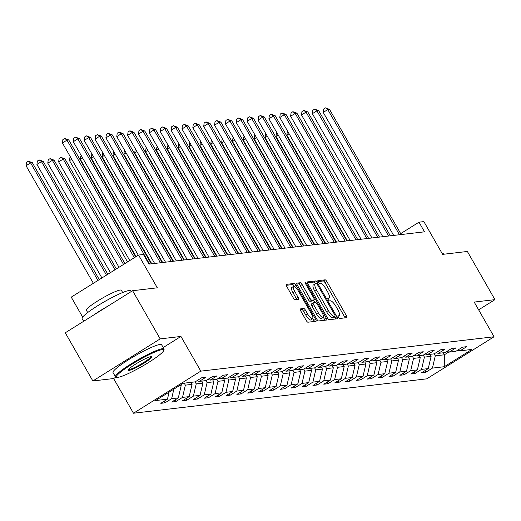 <?xml version="1.0" encoding="UTF-8"?>
<svg xmlns="http://www.w3.org/2000/svg" width="521" height="521" viewBox="0 0 521 521"><rect width="100%" height="100%" fill="white"/><g stroke="black" fill="none" stroke-linecap="round" stroke-linejoin="round"><path stroke-width="0.78" d="M338.298 317.243A1.537 0.436 58 0 0 339.536 318.507L346.804 317.654A2.195 0.625 58 0 0 346.882 317.628A2.195 0.625 58 0 0 346.4 315.687L326.901 281.64A2.195 0.625 58 0 0 325.137 279.829L317.875 280.682A1.537 0.436 58 0 0 317.817 280.702A1.537 0.436 58 0 0 318.155 282.063A1.537 0.436 58 0 0 319.393 283.326L320.33 283.216A7.034 2.012 58 0 1 325.983 289.012L327.611 291.851A7.034 2.012 58 0 1 329.148 298.071A7.034 2.012 58 0 1 328.888 298.162L327.95 298.272A1.537 0.436 58 0 0 327.891 298.292A1.537 0.436 58 0 0 328.223 299.653A1.537 0.436 58 0 0 329.461 300.917L330.405 300.806A7.034 2.012 58 0 1 336.058 306.602L337.68 309.441A7.034 2.012 58 0 1 339.223 315.661A7.034 2.012 58 0 1 338.963 315.752L338.018 315.863A1.537 0.436 58 0 0 337.966 315.882A1.537 0.436 58 0 0 338.298 317.243M300.298 308.881A2.195 0.625 58 0 0 300.213 308.907A2.195 0.625 58 0 0 300.695 310.848L306.166 320.402A2.195 0.625 58 0 0 307.931 322.212L316 321.268A2.195 0.625 58 0 0 316.084 321.242A2.195 0.625 58 0 0 315.602 319.295L296.104 285.248A2.195 0.625 58 0 0 294.339 283.437L286.27 284.381A2.195 0.625 58 0 0 286.185 284.414A2.195 0.625 58 0 0 286.667 286.355L293.277 297.895A2.195 0.625 58 0 0 295.042 299.705L298.494 299.301A2.195 0.625 58 0 0 298.579 299.275A2.195 0.625 58 0 0 298.097 297.328L294.821 291.61A5.881 1.68 58 0 1 293.531 286.407A5.881 1.68 58 0 1 298.474 291.18L311.311 313.59A5.881 1.68 58 0 1 312.6 318.793A5.881 1.68 58 0 1 307.657 314.02L305.514 310.288A2.195 0.625 58 0 0 303.75 308.471L300.155 308.966M478.636 309.839L494.95 299.64L467.363 251.467L442.635 254.365L423.873 221.607L418.995 222.18L424.511 231.812L148.954 264.114L143.438 254.482L138.56 255.056L71.24 297.139L82.67 317.1M163.203 347.54L180.937 336.449L160.181 338.884L132.594 290.711L157.322 287.813L138.56 255.056M180.937 336.449L200.806 371.134L494.058 336.761L426.738 378.845L133.48 413.225L200.806 371.134M494.95 299.64L474.195 302.076L494.058 336.761M327.429 317.908A2.195 0.625 58 0 0 329.194 319.718L337.263 318.774A2.195 0.625 58 0 0 337.348 318.748A2.195 0.625 58 0 0 336.866 316.801L317.367 282.76A2.195 0.625 58 0 0 315.602 280.949L307.533 281.894A2.195 0.625 58 0 0 307.449 281.92A2.195 0.625 58 0 0 307.931 283.86L327.429 317.908M326.634 320.024L318.565 320.969A2.195 0.625 58 0 1 316.801 319.158L297.302 285.111A2.195 0.625 58 0 1 296.82 283.163A2.195 0.625 58 0 1 296.898 283.137L300.35 282.734A2.195 0.625 58 0 1 302.121 284.544L310.028 298.351A2.195 0.625 58 0 0 311.792 300.161L314.085 299.894A2.195 0.625 58 0 0 314.17 299.868A2.195 0.625 58 0 0 313.688 297.921L305.449 283.548A1.537 0.436 58 0 1 305.117 282.187A1.537 0.436 58 0 1 306.407 283.437L326.231 318.051A2.195 0.625 58 0 1 326.713 319.992A2.195 0.625 58 0 1 326.634 320.024M160.181 338.884L92.862 380.968L65.268 332.795L132.594 290.711M164.994 402.831L171.637 398.676L178.319 397.894L171.683 402.043L175.857 401.554L182.5 397.399L189.188 396.618L182.545 400.773L186.726 400.278L193.369 396.129L200.051 395.348L193.415 399.496L197.589 399.008L204.232 394.853L210.92 394.071L204.278 398.22L208.459 397.731L215.101 393.583L221.79 392.795L215.147 396.95L219.328 396.461L225.964 392.306L232.653 391.525L226.01 395.673L230.191 395.185L236.834 391.037L243.522 390.249L236.879 394.404L241.06 393.909L247.696 389.76L254.385 388.979L247.742 393.127L251.923 392.639L258.566 388.484L265.254 387.702L258.611 391.857L262.792 391.362L269.429 387.214L276.117 386.426L269.474 390.581L273.655 390.092L280.298 385.937L286.986 385.156L280.344 389.304L284.525 388.816L291.167 384.667L297.849 383.879L291.213 388.034L295.387 387.546L302.03 383.391L308.719 382.609L302.076 386.758L306.257 386.269L312.9 382.114L319.581 381.333L312.945 385.488L317.12 384.993L323.762 380.844L330.451 380.063L323.808 384.211L327.989 383.723L334.632 379.568L341.32 378.787L334.677 382.935L338.858 382.447L345.495 378.298L352.183 377.51L345.54 381.665L349.721 381.177L356.364 377.022L363.052 376.24L356.41 380.389L360.591 379.9L367.227 375.752L373.915 374.964L367.272 379.119L371.453 378.624L378.096 374.475L384.785 373.694L378.142 377.842L382.323 377.354L388.959 373.199L395.647 372.417L389.005 376.572L393.186 376.077L399.828 371.929L406.517 371.141L399.874 375.296L404.055 374.807L410.698 370.652L417.38 369.871L410.743 374.019L414.918 373.531L421.561 369.382L428.249 368.594L421.606 372.749L425.787 372.261L432.43 368.106L444.27 366.719L471.928 349.428L460.082 350.815L466.725 346.667L462.544 347.155L455.908 351.304L449.219 352.092L455.862 347.937L451.681 348.425L445.038 352.58L438.35 353.362L444.993 349.213L440.812 349.702L434.169 353.857L427.487 354.638L434.123 350.483L429.949 350.978L423.306 355.127L416.618 355.915L423.26 351.76L419.079 352.248L412.437 356.403L405.755 357.185L412.391 353.036L408.217 353.525L401.574 357.673L394.885 358.461L401.528 354.306L397.347 354.794L390.704 358.949L384.016 359.731L390.659 355.582L386.478 356.071L379.842 360.219L373.153 361.007L379.796 356.852L375.615 357.347L368.972 361.496L362.284 362.277L368.927 358.129L364.746 358.617L358.109 362.772L351.421 363.554L358.064 359.405L353.883 359.894L347.24 364.042L340.552 364.83L347.194 360.675L343.013 361.164L336.377 365.319L329.689 366.1L336.332 361.952L332.151 362.44L325.508 366.589L318.819 367.377L325.462 363.222L321.281 363.71L314.638 367.865L307.957 368.647L314.593 364.498L310.418 364.987L303.776 369.142L297.087 369.923L303.73 365.768L299.549 366.263L292.906 370.411L286.224 371.199L292.861 367.045L288.686 367.533L282.043 371.688L275.355 372.469L281.998 368.321L277.817 368.809L271.174 372.958L264.492 373.746L271.128 369.591L266.954 370.079L260.311 374.234L253.623 375.016L260.266 370.867L256.085 371.356L249.442 375.511L242.753 376.292L249.396 372.137L245.215 372.632L238.579 376.781L231.891 377.562L238.533 373.414L234.352 373.902L227.71 378.057L221.021 378.839L227.664 374.69L223.483 375.179L216.847 379.327L210.158 380.115L216.801 375.96L212.62 376.449L205.977 380.604L199.289 381.385L205.932 377.237L201.751 377.725L195.115 381.873L183.268 383.267L155.616 400.551L167.456 399.164L160.813 403.319L164.994 402.831L164.095 401.268M179.087 385.879L181.184 385.638L180.735 384.85M173.858 389.148L171.637 398.676M181.184 385.638L178.319 397.894M199.289 381.385L196.918 380.747M190.907 382.368L192.054 384.361L185.365 385.143L184.226 383.15M185.365 385.143L182.5 397.399M192.054 384.361L189.188 396.618M210.158 380.115L207.788 379.47M201.777 381.092L202.916 383.085L196.228 383.873L195.088 381.88M196.228 383.873L193.369 396.129M202.916 383.085L200.051 395.348M221.021 378.839L218.651 378.2M212.646 379.822L213.786 381.815L207.097 382.596L205.958 380.604M207.097 382.596L204.232 394.853M213.786 381.815L210.92 394.071M231.891 377.562L229.52 376.924M223.509 378.546L224.649 380.538L217.96 381.326L216.821 379.334M217.96 381.326L215.101 393.583M224.649 380.538L221.79 392.795M242.753 376.292L240.383 375.654M234.378 377.276L235.518 379.268L228.83 380.05L227.69 378.057M228.83 380.05L225.964 392.306M235.518 379.268L232.653 391.525M253.623 375.016L251.252 374.378M245.241 375.999L246.381 377.992L239.699 378.774L238.553 376.781M239.699 378.774L236.834 391.037M246.381 377.992L243.522 390.249M264.492 373.746L262.115 373.101M256.111 374.729L257.25 376.716L250.562 377.504L249.422 375.511M250.562 377.504L247.696 389.76M257.25 376.716L254.385 388.979M275.355 372.469L272.984 371.831M266.973 373.453L268.113 375.446L261.431 376.227L260.285 374.234M261.431 376.227L258.566 388.484M268.113 375.446L265.254 387.702M286.224 371.199L283.847 370.555M277.843 372.176L278.982 374.169L272.294 374.957L271.154 372.964M272.294 374.957L269.429 387.214M278.982 374.169L276.117 386.426M297.087 369.923L294.717 369.285M288.706 370.906L289.852 372.899L283.163 373.681L282.024 371.688M283.163 373.681L280.298 385.937M289.852 372.899L286.986 385.156M307.957 368.647L305.586 368.008M299.575 369.63L300.715 371.623L294.026 372.404L292.887 370.418M294.026 372.404L291.167 384.667M300.715 371.623L297.849 383.879M318.819 367.377L316.449 366.732M310.438 368.36L311.584 370.353L304.896 371.134L303.756 369.142M304.896 371.134L302.03 383.391M311.584 370.353L308.719 382.609M329.689 366.1L327.318 365.462M321.307 367.084L322.447 369.076L315.759 369.858L314.619 367.865M315.759 369.858L312.9 382.114M322.447 369.076L319.581 381.333M340.552 364.83L338.181 364.186M332.177 365.807L333.316 367.8L326.628 368.588L325.488 366.595M326.628 368.588L323.762 380.844M333.316 367.8L330.451 380.063M351.421 363.554L349.05 362.916M343.039 364.537L344.179 366.53L337.491 367.312L336.351 365.319M337.491 367.312L334.632 379.568M344.179 366.53L341.32 378.787M362.284 362.277L359.913 361.639M353.909 363.261L355.048 365.254L348.36 366.042L347.22 364.049M348.36 366.042L345.495 378.298M355.048 365.254L352.183 377.51M373.153 361.007L370.783 360.369M364.772 361.991L365.911 363.984L359.23 364.765L358.083 362.772M359.23 364.765L356.364 377.022M365.911 363.984L363.052 376.24M384.016 359.731L381.646 359.093M375.641 360.714L376.781 362.707L370.092 363.489L368.953 361.496M370.092 363.489L367.227 375.752M376.781 362.707L373.915 374.964M394.885 358.461L392.515 357.816M386.504 359.444L387.644 361.431L380.962 362.219L379.816 360.226M380.962 362.219L378.096 374.475M387.644 361.431L384.785 373.694M405.755 357.185L403.378 356.546M397.373 358.168L398.513 360.161L391.825 360.942L390.685 358.949M391.825 360.942L388.959 373.199M398.513 360.161L395.647 372.417M416.618 355.915L414.247 355.27M408.236 356.892L409.376 358.884L402.694 359.672L401.554 357.68M402.694 359.672L399.828 371.929M409.376 358.884L406.517 371.141M427.487 354.638L425.116 354M419.105 355.622L420.245 357.614L413.557 358.396L412.417 356.403M413.557 358.396L410.698 370.652M420.245 357.614L417.38 369.871M438.35 353.362L435.979 352.724M429.968 354.345L431.114 356.338L424.426 357.119L423.286 355.133M424.426 357.119L421.561 369.382M431.114 356.338L428.249 368.594M449.219 352.092L446.849 351.447M443.208 352.795L444.348 354.788L435.289 355.85L434.149 353.857M435.289 355.85L432.43 368.106M448.828 351.988L444.348 354.788L444.27 366.719M460.082 350.815L457.712 350.177M92.862 380.968L113.617 378.539L133.48 413.225M418.995 222.18L400.688 233.629M169.104 392.124L167.456 399.164M424.889 370.698L425.787 372.261M414.026 371.968L414.918 373.531M403.156 373.244L404.055 374.807M392.293 374.514L393.186 376.077M381.424 375.791L382.323 377.354M370.561 377.061L371.453 378.624M359.692 378.337L360.591 379.9M348.829 379.614L349.721 381.177M337.96 380.884L338.858 382.447M327.09 382.16L327.989 383.723M316.227 383.43L317.12 384.993M305.358 384.706L306.257 386.269M294.495 385.983L295.387 387.546M283.626 387.253L284.525 388.816M272.763 388.529L273.655 390.092M261.894 389.799L262.792 391.362M251.031 391.076L251.923 392.639M240.161 392.346L241.06 393.909M229.299 393.622L230.191 395.185M218.429 394.898L219.328 396.461M207.566 396.168L208.459 397.731M196.697 397.445L197.589 399.008M185.828 398.715L186.726 400.278M174.965 399.991L175.857 401.554M113.617 378.539L115.916 377.1M345.058 317.862A2.195 0.625 58 0 0 344.583 316.82L325.084 282.779A2.195 0.625 58 0 0 323.32 280.969L317.921 281.601M315.485 283.789A2.195 0.625 58 0 0 313.779 282.082L307.455 282.825M335.524 318.982A2.195 0.625 58 0 0 335.042 317.94L334.313 316.657M334.996 316.214A1.537 0.436 58 0 0 335.055 316.195A1.537 0.436 58 0 0 334.716 314.834L317.602 284.948A1.537 0.436 58 0 0 316.364 283.685L315.374 283.802A7.034 2.012 58 0 0 315.114 283.886A7.034 2.012 58 0 0 316.651 290.106L328.347 310.536A7.034 2.012 58 0 0 334.007 316.332L334.996 316.214L333.173 317.354A1.537 0.436 58 0 0 333.232 317.335A1.537 0.436 58 0 0 333.277 317.289M313.551 284.935A7.034 2.012 58 0 0 313.29 285.026A7.034 2.012 58 0 0 314.834 291.246L316.651 290.106M333.173 317.354L332.183 317.471A7.034 2.012 58 0 1 326.53 311.675L314.834 291.246M296.82 284.069L298.533 283.873L300.35 282.734M312.405 300.943A2.195 0.625 58 0 1 312.346 301.008A2.195 0.625 58 0 1 312.268 301.034L309.975 301.301A2.195 0.625 58 0 1 308.211 299.49L300.298 285.684A2.195 0.625 58 0 0 298.533 283.873M313.564 300.246L314.925 302.623M323.333 317.302L324.414 319.184L326.231 318.051M318.233 312.678A5.881 1.68 58 0 0 323.176 317.452A5.881 1.68 58 0 0 321.893 312.248L317.367 304.355A2.195 0.625 58 0 0 315.602 302.545L313.31 302.812A2.195 0.625 58 0 0 313.232 302.838A2.195 0.625 58 0 0 313.707 304.785L318.233 312.678L316.41 313.818A5.881 1.68 58 0 0 321.359 318.585L323.176 317.452M313.167 302.903L311.493 303.951A2.195 0.625 58 0 0 311.408 303.977A2.195 0.625 58 0 0 311.89 305.918L313.707 304.785M316.41 313.818L311.89 305.918M324.889 320.226A2.195 0.625 58 0 0 324.414 319.184M312.6 318.793L310.783 319.927A5.881 1.68 58 0 1 305.834 315.159L303.697 311.421A2.195 0.625 58 0 0 301.926 309.611L300.22 309.813M293.531 286.407L291.714 287.546A5.881 1.68 58 0 0 292.997 292.743L294.821 291.61M296.755 299.503A2.195 0.625 58 0 0 296.273 298.468L292.997 292.743M294.319 286.446L294.28 286.387A2.195 0.625 58 0 0 292.515 284.577L286.192 285.319M314.261 321.47A2.195 0.625 58 0 0 313.779 320.435L312.756 318.637M289.077 133.767L286.843 135.167L347.37 240.858M286.843 135.167L287.292 131.748L287.755 131.461M399.47 234.75L327.781 109.573L329.526 109.371L401.216 234.548M393.681 235.427L323.235 112.419L327.781 109.573L325.508 107.86L329.526 109.371M323.235 112.419L323.684 109L325.508 107.86M442.296 253.786A27.991 3.595 -29.8 0 1 442.336 253.779A27.991 3.595 -29.8 0 1 443.879 254.085L443.951 254.209M117.876 377.354A27.32 3.51 150.2 0 0 143.737 365.41A27.32 3.51 150.2 0 0 163.809 350.412A27.32 3.51 150.2 0 0 162.272 349.604A27.32 3.51 150.2 0 0 133.409 363.345A27.32 3.51 150.2 0 0 116.795 377.334A27.32 3.51 150.2 0 0 117.876 377.354M116.795 377.334L115.896 377.1A27.991 3.595 -29.8 0 1 115.46 376.813A27.991 3.595 -29.8 0 1 134.444 361.841A27.991 3.595 -29.8 0 1 162.487 348.679A27.991 3.595 -29.8 0 1 164.03 348.992A27.991 3.595 -29.8 0 1 164.063 349.513L163.809 350.412M128.98 370.418A13.657 1.752 -29.8 0 1 128.212 370.014A13.657 1.752 -29.8 0 1 138.247 362.512A13.657 1.752 -29.8 0 1 151.175 356.54A13.657 1.752 -29.8 0 1 151.715 356.553A13.657 1.752 -29.8 0 1 143.412 363.547A13.657 1.752 -29.8 0 1 128.98 370.418M128.557 369.435A12.986 1.667 150.2 0 0 129.195 369.5A12.986 1.667 150.2 0 0 141.836 363.612A12.986 1.667 150.2 0 0 151.044 356.559M83.666 321.294L82.129 318.618A27.991 3.595 -29.8 0 1 101.113 303.645A27.991 3.595 -29.8 0 1 129.162 290.49A27.991 3.595 -29.8 0 1 130.706 290.796L131.168 291.604M87.691 312.554L86.395 310.288A20.15 2.585 -29.8 0 1 100.058 299.51A20.15 2.585 -29.8 0 1 120.253 290.034A20.15 2.585 -29.8 0 1 121.367 290.262L122.663 292.528M115.46 376.813L113.031 372.574A27.991 3.595 -29.8 0 1 132.015 357.601A27.991 3.595 -29.8 0 1 160.064 344.44A27.991 3.595 -29.8 0 1 161.608 344.752L164.03 348.992M93.461 315.172A27.991 3.595 -29.8 0 1 108.453 305.801M278.214 135.043L275.974 136.437L336.507 242.128M275.974 136.437L276.43 133.018L276.892 132.731M267.345 136.313L265.111 137.713L325.638 243.405M265.111 137.713L265.56 134.294L266.023 134.008M388.607 236.026L316.918 110.849L318.657 110.641L390.346 235.818M382.818 236.703L312.366 113.689L316.918 110.849L314.638 109.136L318.657 110.641M312.366 113.689L312.821 110.27L314.638 109.136M377.738 237.296L306.048 112.119L307.794 111.917L379.483 237.094M371.948 237.973L301.503 114.965L306.048 112.119L303.776 110.406L307.794 111.917M301.503 114.965L301.952 111.546L303.776 110.406M256.482 137.59L254.241 138.99L314.775 244.681M254.241 138.99L254.697 135.571L255.16 135.278M245.612 138.866L243.379 140.26L303.906 245.951M243.379 140.26L243.828 136.841L244.29 136.554M234.75 140.136L232.509 141.536L293.043 247.228M232.509 141.536L232.965 138.117L233.421 137.831M366.875 238.572L295.186 113.396L296.924 113.187L368.614 238.371M361.086 239.25L290.633 116.235L295.186 113.396L292.906 111.683L296.924 113.187M290.633 116.235L291.089 112.816L292.906 111.683M356.006 239.842L284.316 114.666L286.055 114.464L357.751 239.64M350.216 240.526L279.77 117.512L284.316 114.666L282.037 112.953L286.055 114.464M279.77 117.512L280.22 114.092L282.037 112.953M345.143 241.119L273.453 115.942L275.192 115.74L346.882 240.917M339.353 241.796L268.901 118.788L273.453 115.942L271.174 114.229L275.192 115.74M268.901 118.788L269.357 115.369L271.174 114.229M223.88 141.412L221.646 142.806L282.174 248.497M221.646 142.806L222.096 139.387L222.558 139.1M334.274 242.395L262.584 117.212L264.323 117.01L336.012 242.187M328.484 243.073L258.038 120.058L262.584 117.212L260.305 115.499L264.323 117.01M258.038 120.058L258.488 116.639L260.305 115.499M213.011 142.682L210.777 144.083L271.311 249.774M210.777 144.083L211.233 140.663L211.689 140.377M323.404 243.665L251.715 118.488L253.46 118.287L325.15 243.463M317.621 244.342L247.169 121.334L251.715 118.488L249.442 116.776L253.46 118.287M247.169 121.334L247.618 117.915L249.442 116.776M202.148 143.959L199.914 145.359L260.441 251.05M199.914 145.359L200.364 141.933L200.826 141.647M312.541 244.942L240.852 119.765L242.591 119.556L314.28 244.733M306.752 245.619L236.3 122.604L240.852 119.765L238.572 118.052L242.591 119.556M236.3 122.604L236.755 119.185L238.572 118.052M191.279 145.235L189.045 146.629L249.579 252.32M189.045 146.629L189.501 143.21L189.957 142.923M301.672 246.212L229.982 121.035L231.728 120.833L303.417 246.01M295.889 246.895L225.437 123.881L229.982 121.035L227.71 119.322L231.728 120.833M225.437 123.881L225.886 120.462L227.71 119.322M180.416 146.505L178.182 147.905L238.709 253.597M178.182 147.905L178.631 144.486L179.094 144.193M290.809 247.488L219.12 122.311L220.858 122.103L292.548 247.286M285.02 248.165L214.567 125.151L219.12 122.311L216.84 120.598L220.858 122.103M214.567 125.151L215.023 121.732L216.84 120.598M169.546 147.782L167.313 149.175L227.84 254.867M167.313 149.175L167.769 145.756L168.224 145.47M279.94 248.764L208.25 123.581L209.996 123.379L281.685 248.556M274.15 249.442L203.704 126.427L208.25 123.581L205.977 121.868L209.996 123.379M203.704 126.427L204.154 123.008L205.977 121.868M158.684 149.052L156.45 150.452L216.977 256.143M156.45 150.452L156.899 147.033L157.362 146.746M269.077 250.034L197.387 124.858L199.126 124.656L270.816 249.833M263.287 250.712L192.835 127.704L197.387 124.858L195.108 123.145L199.126 124.656M192.835 127.704L193.291 124.285L195.108 123.145M147.814 150.328L145.58 151.722L206.108 257.413M145.58 151.722L146.03 148.303L146.492 148.016M258.208 251.311L186.518 126.134L188.263 125.926L259.953 251.102M252.418 251.988L181.972 128.974L186.518 126.134L184.245 124.421L188.263 125.926M181.972 128.974L182.422 125.554L184.245 124.421M136.951 151.598L134.711 152.998L195.245 258.69M134.711 152.998L135.167 149.579L135.629 149.293M247.345 252.581L175.655 127.404L177.394 127.202L249.084 252.379M241.555 253.258L171.103 130.25L175.655 127.404L173.376 125.691L177.394 127.202M171.103 130.25L171.559 126.831L173.376 125.691M126.082 152.874L123.848 154.275L184.375 259.966M123.848 154.275L124.298 150.856L124.76 150.562M236.475 253.857L164.786 128.68L166.525 128.472L238.221 253.655M230.686 254.535L160.24 131.52L164.786 128.68L162.506 126.968L166.525 128.472M160.24 131.52L160.689 128.101L162.506 126.968M115.219 154.151L112.979 155.545L173.513 261.236M112.979 155.545L113.435 152.125L113.891 151.839M225.613 255.127L153.923 129.95L155.662 129.749L227.351 254.925M219.823 255.811L149.371 132.796L153.923 129.95L151.644 128.238L155.662 129.749M149.371 132.796L149.827 129.377L151.644 128.238M104.35 155.421L102.116 156.821L162.643 262.512M102.116 156.821L102.565 153.402L103.028 153.115M214.743 256.404L143.054 131.227L144.792 131.025L216.482 256.202M208.954 257.081L138.508 134.073L143.054 131.227L140.774 129.514L144.792 131.025M138.508 134.073L138.957 130.654L140.774 129.514M93.48 156.697L91.247 158.091L151.78 263.782M91.247 158.091L91.703 154.672L92.158 154.385M203.88 257.68L132.184 132.503L133.93 132.295L205.619 257.472M198.091 258.357L127.638 135.343L132.184 132.503L129.911 130.784L133.93 132.295M127.638 135.343L128.088 131.924L129.911 130.784M82.618 157.967L80.384 159.367L136.072 256.606M80.384 159.367L80.833 155.948L81.296 155.662M193.011 258.95L121.321 133.773L123.06 133.571L194.75 258.748M187.221 259.627L116.769 136.619L121.321 133.773L119.042 132.06L123.06 133.571M116.769 136.619L117.225 133.2L119.042 132.06M71.748 159.244L69.514 160.644L127.534 261.946M69.514 160.644L69.97 157.225L70.426 156.932M182.142 260.226L110.452 135.05L112.197 134.841L183.887 260.018M176.358 260.904L105.906 137.889L110.452 135.05L108.179 133.337L112.197 134.841M105.906 137.889L106.356 134.47L108.179 133.337M124.91 263.587L64.936 158.866L63.197 159.068L58.652 161.914L118.996 267.286M58.652 161.914L59.101 158.495L60.918 157.355L63.197 159.068L123.542 264.44M60.918 157.355L64.936 158.866M171.279 261.496L99.589 136.32L101.328 136.118L173.018 261.295M165.489 262.18L95.037 139.166L99.589 136.32L97.31 134.607L101.328 136.118M95.037 139.166L95.493 135.747L97.31 134.607M116.372 268.921L54.073 160.142L52.334 160.344L47.782 163.19L110.459 272.62M47.782 163.19L48.238 159.771L50.055 158.631L52.334 160.344L115.004 269.78M50.055 158.631L54.073 160.142M160.409 262.773L88.72 137.596L90.465 137.394L162.155 262.571M154.62 263.45L84.174 140.436L88.72 137.596L86.447 135.883L90.465 137.394M84.174 140.436L84.623 137.016L86.447 135.883M107.834 274.261L43.204 161.412L41.465 161.621L36.919 164.46L101.914 277.96M36.919 164.46L37.369 161.041L39.186 159.908L41.465 161.621L106.466 275.114M39.186 159.908L43.204 161.412M149.547 264.049L77.857 138.866L79.596 138.664L151.285 263.841M138.306 255.212L73.305 141.712L77.857 138.866L75.578 137.153L79.596 138.664M73.305 141.712L73.761 138.293L75.578 137.153M99.296 279.601L32.341 162.689L30.596 162.891L26.05 165.737L93.376 283.3M26.05 165.737L26.499 162.318L28.323 161.178L30.596 162.891L97.928 280.454M28.323 161.178L32.341 162.689M134.32 257.706L66.988 140.142L68.733 139.941L135.688 256.846M129.768 260.546L62.442 142.988L66.988 140.142L64.715 138.43L68.733 139.941M62.442 142.988L62.891 139.569L64.715 138.43M337.927 316.397L338.963 315.752M327.859 298.807L328.888 298.162M323.32 280.969L325.137 279.829M325.084 282.779L326.901 281.64M344.583 316.82L346.4 315.687M313.779 282.082L315.602 280.949M315.778 283.75L317.367 282.76M335.042 317.94L336.866 316.801M326.53 311.675L328.347 310.536M332.183 317.471L334.007 316.332M300.298 285.684L302.121 284.544M308.211 299.49L310.028 298.351M309.975 301.301L311.792 300.161M312.268 301.034L314.085 299.894M305.658 283.906L306.407 283.437M301.926 309.611L303.75 308.471M303.697 311.421L305.514 310.288M305.834 315.159L307.657 314.02M296.273 298.468L298.097 297.328M292.515 284.577L294.339 283.437M294.28 286.387L296.104 285.248M313.779 320.435L315.602 319.295M337.947 316.455L339.223 315.661M327.872 298.865L329.148 298.071M333.232 317.335L335.055 316.195M313.29 285.026L315.114 283.886M312.346 301.008L314.17 299.868M311.408 303.977L313.232 302.838"/></g></svg>

